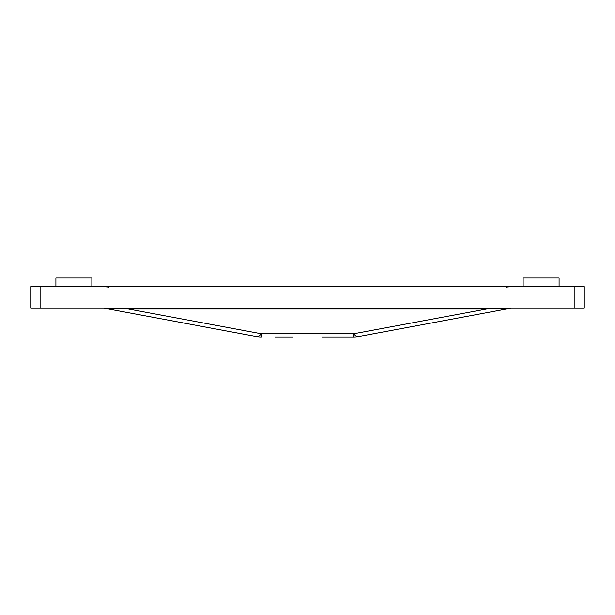 <?xml version="1.0" encoding="UTF-8"?>
<svg xmlns="http://www.w3.org/2000/svg" width="615" height="615" viewBox="0 0 615 615"><rect width="100%" height="100%" fill="white"/><g stroke="black" fill="none" stroke-linecap="round" stroke-linejoin="round"><path stroke-width="0.92" d="M523.15 286.651L523.15 278.026L559.089 278.026L559.089 286.651M55.911 286.651L55.911 278.026L91.85 278.026L91.85 286.651M322.222 336.974L353.564 336.974L322.222 336.974M275.151 336.974L292.778 336.974L275.151 336.974M256.178 336.49L104.888 308.338L128.404 309.022L261.437 333.768A28.751 9.602 100.5 0 1 256.178 336.49A28.751 28.751 0 0 0 261.437 336.974A28.751 28.751 0 0 1 256.178 336.49M511.426 308.223A7.188 7.188 0 0 0 510.112 308.338L358.822 336.49A28.751 9.602 -100.5 0 1 353.564 333.768L486.596 309.022L128.404 309.022L128.404 308.223M30.75 286.651L30.75 308.223L30.75 286.651L584.25 286.651L584.25 308.223L574.902 308.223L574.902 286.651M40.098 286.651L40.098 308.223L574.902 308.223M40.098 308.223L30.75 308.223M510.112 308.338L486.596 309.022L486.596 308.223M353.564 336.974A28.751 28.751 0 0 0 358.822 336.49A28.751 28.751 0 0 1 353.564 336.974L353.564 333.768L261.437 333.768L261.437 336.974M103.574 308.223A7.188 7.188 0 0 1 104.888 308.338M506.168 287.136L511.426 286.651M103.574 286.651L108.832 287.136"/></g></svg>
